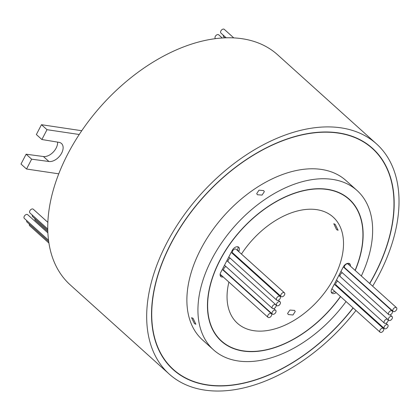 <?xml version="1.0" encoding="UTF-8"?>
<svg xmlns="http://www.w3.org/2000/svg" width="420" height="420" viewBox="0 0 420 420"><rect width="100%" height="100%" fill="white"/><g stroke="black" fill="none" stroke-linecap="round" stroke-linejoin="round"><path stroke-width="0.63" d="M369.621 283.453A148.685 92.967 132 0 0 372.377 148.507A148.685 92.967 132 0 0 338.373 133.103A148.685 92.967 132 0 0 185.692 219.487A148.685 92.967 132 0 0 173.323 369.432A148.685 92.967 132 0 0 207.328 384.841A148.685 92.967 132 0 0 353.073 307.865M356.108 303.865A148.685 92.967 132 0 0 356.465 303.387M366.823 288.104A148.685 92.967 132 0 0 366.996 287.821M369.742 283.558A148.927 93.114 132 0 0 372.54 148.334A148.927 93.114 132 0 0 338.478 132.898A148.927 93.114 132 0 0 185.556 219.424A148.927 93.114 132 0 0 173.161 369.611A148.927 93.114 132 0 0 207.223 385.04A148.927 93.114 132 0 0 353.183 307.965M169.832 366.361A148.927 93.114 132 0 0 170.326 366.733M48.51 240.188L24.318 218.39A2.504 1.565 -48 0 1 24.528 215.864A2.504 1.565 -48 0 1 27.095 214.41A2.504 1.565 -48 0 1 27.668 214.672L47.875 232.88M47.749 229L29.893 212.914A2.504 1.565 -48 0 1 30.104 210.389A2.504 1.565 -48 0 1 32.671 208.934A2.504 1.565 -48 0 1 33.243 209.197L47.854 222.359M226.202 37.816L220.915 33.049A2.504 1.565 -48 0 1 221.125 30.529A2.504 1.565 -48 0 1 223.692 29.075A2.504 1.565 -48 0 1 224.264 29.332L233.772 37.895M215.486 38.656L215.339 38.524A2.504 1.565 -48 0 1 215.549 36.005A2.504 1.565 -48 0 1 218.117 34.55A2.504 1.565 -48 0 1 218.689 34.807L222.233 37.999M281.678 296.788A2.504 1.565 132 0 0 284.245 295.334A2.504 1.565 132 0 0 284.456 292.814A2.504 1.565 132 0 0 283.883 292.551A2.504 1.565 132 0 0 281.316 294.005A2.504 1.565 132 0 0 281.106 296.531A2.504 1.565 132 0 0 281.678 296.788M284.456 292.814L236.103 249.244A2.504 1.565 132 0 0 235.531 248.987A2.504 1.565 132 0 0 232.958 250.441A2.504 1.565 132 0 0 232.754 252.961L281.106 296.531M277.321 300.394A2.504 1.565 132 0 0 279.888 298.94A2.504 1.565 132 0 0 280.098 296.42A2.504 1.565 132 0 0 279.526 296.158A2.504 1.565 132 0 0 276.959 297.612A2.504 1.565 132 0 0 276.748 300.137A2.504 1.565 132 0 0 277.321 300.394M280.098 296.42L231.746 252.851A2.504 1.565 132 0 0 231.173 252.593A2.504 1.565 132 0 0 231.084 252.583M277.347 305.839A2.504 1.565 132 0 0 279.914 304.385A2.504 1.565 132 0 0 280.124 301.865A2.504 1.565 132 0 0 279.552 301.607A2.504 1.565 132 0 0 276.98 303.056A2.504 1.565 132 0 0 276.775 305.582A2.504 1.565 132 0 0 277.347 305.839M273.01 308.679A2.504 1.565 132 0 0 275.578 307.225A2.504 1.565 132 0 0 275.788 304.705A2.504 1.565 132 0 0 275.216 304.442A2.504 1.565 132 0 0 272.643 305.897A2.504 1.565 132 0 0 272.438 308.422A2.504 1.565 132 0 0 273.01 308.679M275.788 304.705L227.43 261.135A2.504 1.565 132 0 0 226.858 260.873A2.504 1.565 132 0 0 226.774 260.867M272.932 314.323A2.504 1.565 132 0 0 275.499 312.869A2.504 1.565 132 0 0 275.709 310.349A2.504 1.565 132 0 0 275.137 310.086A2.504 1.565 132 0 0 272.564 311.54A2.504 1.565 132 0 0 272.36 314.066A2.504 1.565 132 0 0 272.932 314.323M268.595 317.594A2.504 1.565 132 0 0 271.168 316.139A2.504 1.565 132 0 0 271.373 313.614A2.504 1.565 132 0 0 270.8 313.357A2.504 1.565 132 0 0 268.233 314.811A2.504 1.565 132 0 0 268.023 317.331A2.504 1.565 132 0 0 268.595 317.594M271.373 313.614L223.02 270.05A2.504 1.565 132 0 0 222.448 269.787A2.504 1.565 132 0 0 222.133 269.776M380.63 332.441A2.504 1.565 132 0 0 383.197 330.986A2.504 1.565 132 0 0 383.407 328.466A2.504 1.565 132 0 0 382.835 328.204A2.504 1.565 132 0 0 380.263 329.658A2.504 1.565 132 0 0 380.058 332.183A2.504 1.565 132 0 0 380.63 332.441M383.407 328.466L335.055 284.897A2.504 1.565 132 0 0 334.483 284.639A2.504 1.565 132 0 0 334.073 284.634M384.988 328.834A2.504 1.565 132 0 0 387.555 327.38A2.504 1.565 132 0 0 387.765 324.86A2.504 1.565 132 0 0 387.193 324.597A2.504 1.565 132 0 0 384.62 326.051A2.504 1.565 132 0 0 384.416 328.577A2.504 1.565 132 0 0 384.988 328.834M384.962 323.389A2.504 1.565 132 0 0 387.529 321.935A2.504 1.565 132 0 0 387.739 319.41A2.504 1.565 132 0 0 387.167 319.153A2.504 1.565 132 0 0 384.599 320.607A2.504 1.565 132 0 0 384.389 323.132A2.504 1.565 132 0 0 384.962 323.389M387.739 319.41L339.386 275.846A2.504 1.565 132 0 0 338.814 275.583A2.504 1.565 132 0 0 338.788 275.583M389.298 320.549A2.504 1.565 132 0 0 391.87 319.095A2.504 1.565 132 0 0 392.075 316.575A2.504 1.565 132 0 0 391.503 316.312A2.504 1.565 132 0 0 388.936 317.767A2.504 1.565 132 0 0 388.726 320.292A2.504 1.565 132 0 0 389.298 320.549M389.377 314.906A2.504 1.565 132 0 0 391.949 313.451A2.504 1.565 132 0 0 392.154 310.931A2.504 1.565 132 0 0 391.582 310.669A2.504 1.565 132 0 0 389.014 312.123A2.504 1.565 132 0 0 388.805 314.648A2.504 1.565 132 0 0 389.377 314.906M392.154 310.931L343.802 267.361A2.504 1.565 132 0 0 343.229 267.104A2.504 1.565 132 0 0 343.203 267.099M393.713 311.635A2.504 1.565 132 0 0 396.281 310.186A2.504 1.565 132 0 0 396.491 307.661A2.504 1.565 132 0 0 395.918 307.403A2.504 1.565 132 0 0 393.346 308.852A2.504 1.565 132 0 0 393.141 311.377A2.504 1.565 132 0 0 393.713 311.635M396.491 307.661L348.133 264.091A2.504 1.565 132 0 0 347.56 263.834A2.504 1.565 132 0 0 344.993 265.288A2.504 1.565 132 0 0 344.783 267.808L393.141 311.377M238.66 251.548L238.807 251.276A4.767 2.982 132 0 0 238.728 247.244A4.767 2.982 132 0 0 232.271 250.299L220.721 272.486A4.767 2.982 132 0 0 220.799 276.512A4.767 2.982 132 0 0 221.886 277.011A4.767 2.982 132 0 0 223.172 276.922M227.105 273.73A4.767 2.982 132 0 0 227.257 273.462L227.267 273.436M220.269 275.714A4.767 2.982 132 0 0 220.505 275.762A4.767 2.982 132 0 0 221.791 275.678M225.724 272.486A4.767 2.982 132 0 0 225.871 272.218L225.887 272.192M350.422 266.154A4.767 2.982 132 0 0 349.771 263.834A4.767 2.982 132 0 0 343.313 266.884L331.763 289.076A4.767 2.982 132 0 0 331.837 293.102A4.767 2.982 132 0 0 332.929 293.596A4.767 2.982 132 0 0 336.11 292.582M331.306 292.304A4.767 2.982 132 0 0 331.548 292.352A4.767 2.982 132 0 0 334.724 291.338M294.546 310.396L295.223 311.493L292.966 314.995L288.283 314.533L287.611 313.457L289.9 310.07L294.546 310.396M335.218 224.375L338.111 230.26L336.578 229.651L333.779 223.703L335.218 224.375M228.916 282.093A71.484 44.693 132 0 0 237.431 323.279A71.484 44.693 132 0 0 253.785 330.687A71.484 44.693 132 0 0 327.185 289.154A71.484 44.693 132 0 0 333.133 217.066A71.484 44.693 132 0 0 316.785 209.659A71.484 44.693 132 0 0 241.447 254.058M238.77 258.384A71.484 44.693 132 0 0 238.466 258.904M230.548 276.397A71.484 44.693 132 0 0 230.438 276.733M355.971 310.48A154.88 96.842 -48 0 1 204.598 390.08A154.88 96.842 -48 0 1 169.176 374.036L70.255 284.907A154.88 96.842 -48 0 1 58.753 173.833A154.88 96.842 -48 0 1 79.228 134.5A154.88 96.842 -48 0 1 242.183 38.729A154.88 96.842 -48 0 1 277.61 54.779L376.525 143.908A154.88 96.842 -48 0 1 372.645 286.178M169.176 374.036A154.88 96.842 -48 0 1 182.065 217.844A154.88 96.842 -48 0 1 341.103 127.859A154.88 96.842 -48 0 1 376.525 143.908M369.989 290.519A154.88 96.842 -48 0 1 369.81 290.798M359.373 306.012A154.88 96.842 -48 0 1 359.016 306.49M340.447 296.489A95.314 59.593 -48 0 1 243.28 350.858A95.314 59.593 -48 0 1 221.482 340.982A95.314 59.593 -48 0 1 229.415 244.865A95.314 59.593 -48 0 1 327.285 189.488A95.314 59.593 -48 0 1 349.083 199.364A95.314 59.593 -48 0 1 355.094 270.365M352.957 275.173A95.314 59.593 -48 0 1 352.81 275.478M343.628 291.827A95.314 59.593 -48 0 1 343.298 292.325M234.612 255.434L234.89 254.893M237.279 250.304L237.421 250.031A4.767 2.982 132 0 0 237.878 246.803M226.013 266.59A2.504 1.565 132 0 0 223.954 268.396A2.504 1.565 132 0 0 224.002 270.496L272.36 314.066M230.197 258.19A2.504 1.565 132 0 0 228.312 260.038A2.504 1.565 132 0 0 228.417 262.012L276.775 305.582M337.838 281.185A2.504 1.565 132 0 0 335.953 283.028A2.504 1.565 132 0 0 336.063 285.007L384.416 328.577M342.384 272.816A2.504 1.565 132 0 0 340.326 274.622A2.504 1.565 132 0 0 340.373 276.722L388.726 320.292M349.041 264.91A4.767 2.982 132 0 0 348.92 263.387M337.706 287.285L337.985 286.744M346.71 269.981L346.868 269.687M235.993 256.678L236.276 256.137M339.087 288.53L339.37 287.989M348.091 271.226L348.248 270.931M356.218 303.97A148.927 93.114 132 0 0 356.575 303.492M366.938 288.209A148.927 93.114 132 0 0 367.112 287.926M224.863 37.858L223.582 36.708A2.504 1.565 -48 0 1 223.303 35.201M47.775 230.281L32.561 216.573A2.504 1.565 -48 0 1 32.282 215.061M48.699 241.61L26.985 222.049A2.504 1.565 -48 0 1 26.707 220.537M47.817 231.572L35.227 220.232A2.504 1.565 -48 0 1 34.949 218.72M48.914 243.059L29.652 225.708A2.504 1.565 -48 0 1 29.374 224.196M369.385 145.808A148.927 93.114 132 0 0 368.959 145.357M79.228 134.5L47.003 129.686L41.885 139.519L58.9 142.333A11.319 7.077 -48 0 1 61.488 143.504A11.319 7.077 -48 0 1 60.543 154.922A11.319 7.077 -48 0 1 48.925 161.495L31.647 159.185L26.528 169.019L58.753 173.833M81.758 130.725L41.475 124.709L47.003 129.686M57.582 142.118A11.319 7.077 -48 0 1 53.088 152.255A11.319 7.077 -48 0 1 43.397 156.518L26.119 154.208L21 164.041L26.528 169.019M26.119 154.208L31.647 159.185M43.397 156.518L48.925 161.495M41.475 124.709L36.356 134.542L41.885 139.519M193.074 318.318L195.888 324.256L194.434 323.594L191.552 317.699L193.074 318.318M263.66 190.607L264.338 191.683L262.054 195.09L257.402 194.744L256.72 193.646L258.988 190.171L263.66 190.607M355.22 270.475A95.55 59.74 132 0 0 349.246 199.19A95.55 59.74 132 0 0 327.39 189.289A95.55 59.74 132 0 0 229.273 244.802A95.55 59.74 132 0 0 221.324 341.161A95.55 59.74 132 0 0 243.175 351.062A95.55 59.74 132 0 0 340.557 296.588M361.331 275.982A107.226 67.043 132 0 0 357.058 190.512L346.006 180.553A107.226 67.043 132 0 0 321.484 169.444A107.226 67.043 132 0 0 211.381 231.74A107.226 67.043 132 0 0 202.456 339.875L213.507 349.834A107.226 67.043 132 0 0 238.03 360.943A107.226 67.043 132 0 0 346.064 301.55M348.973 297.439A107.226 67.043 132 0 0 349.309 296.945M358.874 280.943A107.226 67.043 132 0 0 359.026 280.644M357.058 190.512A107.226 67.043 132 0 0 332.535 179.403A107.226 67.043 132 0 0 222.432 241.7A107.226 67.043 132 0 0 213.507 349.834M343.413 292.43A95.55 59.74 132 0 0 343.744 291.926M352.937 275.594A95.55 59.74 132 0 0 353.078 275.284M225.871 272.218L227.257 273.462M237.421 250.031L238.807 251.276M368.466 144.984L372.377 148.507M280.124 301.865L278.324 300.242M275.709 310.349L273.777 308.606M387.765 324.86L385.964 323.237M392.075 316.575L390.143 314.837M345.954 196.544L349.083 199.364M218.353 338.158L221.482 340.982M388.805 314.648L340.914 271.493M384.389 323.132L336.499 279.977M380.058 332.183L331.905 288.797M268.023 317.331L220.148 274.197M272.438 308.422L224.501 265.23M276.748 300.137L228.811 256.946M169.407 365.909L173.323 369.432"/></g></svg>
